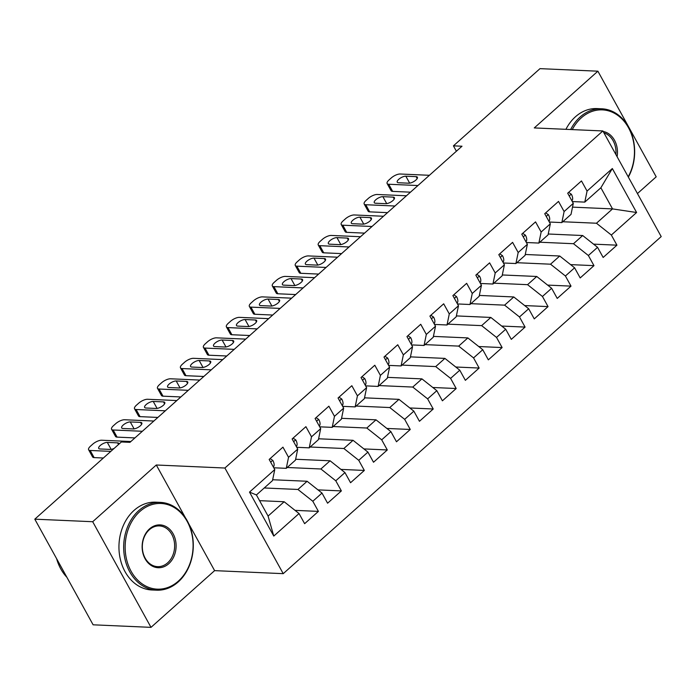 <?xml version="1.0" encoding="UTF-8"?>
<svg xmlns="http://www.w3.org/2000/svg" width="696" height="696" viewBox="0 0 696 696"><rect width="100%" height="100%" fill="white"/><g stroke="black" fill="none" stroke-linecap="round" stroke-linejoin="round"><path stroke-width="1.04" d="M637.449 193.558L656.197 176.827L597.89 71.192L540 68.643L453.427 145.847L456.393 151.223M283.22 573.661L661.2 236.588L602.884 130.952L224.904 468.025L283.22 573.661L214.612 570.633L188.72 523.731M185.458 517.824L156.296 464.998L92.69 521.722L151.006 627.357L214.612 570.633M151.006 627.357L93.116 624.808L34.8 519.173L92.69 521.722M273.772 536.068L249.507 492.098L274.763 469.574L272.493 480.614L256.415 494.952L268.082 516.084L273.772 536.068L299.036 513.544L304.63 523.679L318.411 511.395L312.817 501.259L321.996 493.064L327.59 503.199L341.371 490.915L335.776 480.779L344.964 472.584L350.558 482.72L364.339 470.435L358.745 460.3L367.923 452.104L373.517 462.24L387.298 449.955L381.704 439.82L390.891 431.633L396.485 441.769L410.266 429.475L404.672 419.34L413.85 411.153L419.444 421.289L433.225 408.996L427.631 398.86L436.818 390.673L442.412 400.809L456.193 388.525L450.599 378.389L459.778 370.194L465.372 380.329L479.152 368.045L473.558 357.909L482.746 349.714L488.34 359.849L502.12 347.565L496.526 337.43L505.705 329.234L511.299 339.37L525.08 327.085L519.486 316.95L528.673 308.754L534.267 318.89L548.048 306.605L542.454 296.47L551.632 288.283L557.226 298.419L571.007 286.126L565.413 275.99L574.6 267.803L580.194 277.939L593.975 265.646L588.381 255.51L597.56 247.324L603.154 257.459L616.934 245.175L593.549 244.139M572.512 207.138L612.532 208.904L636.596 212.506L612.332 168.545L587.067 191.069L581.473 180.934L567.692 193.218L573.295 203.354L564.108 211.549L558.514 201.414L544.733 213.698L550.327 223.834L541.14 232.02L535.546 221.885L521.765 234.178L527.368 244.313L518.181 252.5L512.587 242.365L498.806 254.658L504.4 264.793L495.213 272.98L489.619 262.844L475.838 275.137L481.441 285.273L472.253 293.46L466.659 283.324L452.878 295.609L458.473 305.744L449.285 313.94L443.691 303.804L429.91 316.088L435.513 326.224L426.326 334.419L420.732 324.284L406.951 336.568L412.545 346.704L403.358 354.899L397.764 344.764L383.983 357.048L389.586 367.183L380.399 375.37L374.805 365.235L361.024 377.528L366.618 387.663L357.431 395.85L351.837 385.715L338.056 398.008L343.659 408.143L334.471 416.33L328.877 406.194L315.097 418.487L320.691 428.623L311.504 436.81L305.909 426.674L292.129 438.959L297.731 449.094L288.544 457.289L282.95 447.154L269.169 459.438L274.763 469.574M636.596 212.506L611.34 235.039L616.934 245.175M34.8 519.173L121.374 441.96L129.952 442.343L462.005 146.221L453.427 145.847M548.239 234.004L582.683 235.526L573.495 243.713L539.809 242.225M597.56 247.324L582.683 235.526M588.381 255.51L573.495 243.713M612.332 168.545L600.874 187.772L584.797 202.11L572.295 201.562M587.067 191.069L584.797 202.11M525.271 254.484L559.715 256.006L550.536 264.193L516.85 262.705M574.6 267.803L559.715 256.006M565.413 275.99L550.536 264.193M573.295 203.354L571.016 214.394L561.837 222.589L549.335 222.033M564.108 211.549L561.837 222.589M502.312 274.964L536.755 276.477L527.568 284.673L493.882 283.185M551.632 288.283L536.755 276.477M542.454 296.47L527.568 284.673M550.327 223.834L548.057 234.874L538.869 243.069L526.367 242.512M541.14 232.02L538.869 243.069M479.344 295.435L513.787 296.957L504.609 305.152L470.922 303.665M528.673 308.754L513.787 296.957M519.486 316.95L504.609 305.152M527.368 244.313L525.088 255.354L515.91 263.54L503.408 262.992M518.181 252.5L515.91 263.54M456.385 315.914L490.828 317.437L481.641 325.632L447.954 324.145M505.705 329.234L490.828 317.437M496.526 337.43L481.641 325.632M504.4 264.793L502.129 275.834L492.942 284.02L480.44 283.472M495.213 272.98L492.942 284.02M433.417 336.394L467.86 337.917L458.681 346.103L424.995 344.624M482.746 349.714L467.86 337.917M473.558 357.909L458.681 346.103M481.441 285.273L479.161 296.313L469.983 304.5L457.481 303.952M472.253 293.46L469.983 304.5M410.457 356.874L444.901 358.397L435.713 366.583L402.027 365.095M459.778 370.194L444.901 358.397M450.599 378.389L435.713 366.583M458.473 305.744L456.202 316.793L447.015 324.98L434.522 324.432M449.285 313.94L447.015 324.98M387.489 377.354L421.933 378.876L412.754 387.063L379.068 385.575M436.818 390.673L421.933 378.876M427.631 398.86L412.754 387.063M435.513 326.224L433.234 337.264L424.055 345.46L411.553 344.911M426.326 334.419L424.055 345.46M364.53 397.834L398.973 399.356L389.786 407.543L356.1 406.055M413.85 411.153L398.973 399.356M404.672 419.34L389.786 407.543M412.545 346.704L410.275 357.744L401.087 365.939L388.594 365.383M403.358 354.899L401.087 365.939M341.562 418.313L376.005 419.827L366.827 428.023L333.14 426.535M390.891 431.633L376.005 419.827M381.704 439.82L366.827 428.023M389.586 367.183L387.307 378.224L378.128 386.419L365.626 385.862M380.399 375.37L378.128 386.419M318.603 438.785L353.046 440.307L343.859 448.502L310.172 447.015M367.923 452.104L353.046 440.307M358.745 460.3L343.859 448.502M366.618 387.663L364.347 398.704L355.16 406.899L342.667 406.342M357.431 395.85L355.16 406.899M295.635 459.264L330.087 460.787L320.9 468.982L287.213 467.495M344.964 472.584L330.087 460.787M335.776 480.779L320.9 468.982M343.659 408.143L341.379 419.183L332.201 427.37L319.699 426.822M334.471 416.33L332.201 427.37M272.675 479.744L307.119 481.267L297.931 489.462L264.245 487.974M321.996 493.064L307.119 481.267M312.817 501.259L297.931 489.462M320.691 428.623L318.42 439.663L309.233 447.85L296.74 447.302M311.504 436.81L309.233 447.85M259.565 500.659L284.159 501.746L268.082 516.084M299.036 513.544L284.159 501.746M297.731 449.094L295.452 460.143L286.274 468.33L273.772 467.782M288.544 457.289L286.274 468.33M156.296 464.998L224.904 468.025M597.89 71.192L534.276 127.925L602.884 130.952M562.777 221.746L596.463 223.233L612.532 208.904L600.874 187.772M249.507 492.098L256.415 494.952M611.34 235.039L596.463 223.233M318.411 511.395L295.017 510.359M341.371 490.915L317.985 489.88M364.339 470.435L340.944 469.4M387.298 449.955L363.912 448.92M410.266 429.475L386.872 428.449M433.225 408.996L409.84 407.969M456.193 388.525L432.799 387.489M479.152 368.045L455.767 367.01M502.12 347.565L478.726 346.53M525.08 327.085L501.694 326.05M548.048 306.605L524.654 305.57M571.007 286.126L547.622 285.099M593.975 265.646L570.581 264.619M110.821 451.373L90.175 450.469A7.03 2.619 -28.9 0 1 88.618 449.764A7.03 2.619 -28.9 0 1 90.48 446.18L92.777 444.135A7.03 2.619 -28.9 0 1 101.659 440.229L130.874 441.516M88.618 449.764L92.559 456.907A7.03 2.619 151.1 0 0 94.117 457.603L103.373 458.012M270.1 458.612L272.849 460.456A9.318 4.507 48.3 0 1 273.693 466.529L273.371 467.051M114.196 448.363A5.62 2.097 151.1 0 1 110.255 449.416L99.963 448.963A5.62 2.097 151.1 0 1 98.719 448.407A5.62 2.097 151.1 0 1 101.329 444.657A5.62 2.097 151.1 0 1 107.314 442.412L117.607 442.865A5.62 2.097 151.1 0 1 118.851 443.422A5.62 2.097 151.1 0 1 118.92 444.152M142.358 431.276L113.144 429.989A7.03 2.619 -28.9 0 1 111.578 429.293A7.03 2.619 -28.9 0 1 113.448 425.7L115.745 423.655A7.03 2.619 -28.9 0 1 124.627 419.749L153.842 421.036M111.578 429.293L115.519 436.427A7.03 2.619 151.1 0 0 117.085 437.123L134.92 437.915M293.068 438.132L295.809 439.976A9.318 4.507 48.3 0 1 296.661 446.049L296.331 446.571M122.931 428.484A5.62 2.097 151.1 0 1 121.678 427.927A5.62 2.097 151.1 0 1 124.297 424.177A5.62 2.097 151.1 0 1 130.274 421.933L140.566 422.385A5.62 2.097 151.1 0 1 141.819 422.942A5.62 2.097 151.1 0 1 139.2 426.691A5.62 2.097 151.1 0 1 133.223 428.936L122.931 428.484M165.317 410.797L136.103 409.509A7.03 2.619 -28.9 0 1 134.546 408.813A7.03 2.619 -28.9 0 1 136.407 405.22L138.704 403.175A7.03 2.619 -28.9 0 1 147.587 399.269L176.801 400.557M134.546 408.813L138.487 415.947A7.03 2.619 151.1 0 0 140.044 416.643L157.879 417.435M316.027 417.652L318.777 419.497A9.318 4.507 48.3 0 1 319.621 425.569L319.299 426.091M145.89 408.004A5.62 2.097 151.1 0 1 144.646 407.447A5.62 2.097 151.1 0 1 147.256 403.697A5.62 2.097 151.1 0 1 153.242 401.453L163.534 401.905A5.62 2.097 151.1 0 1 164.778 402.471A5.62 2.097 151.1 0 1 162.168 406.22A5.62 2.097 151.1 0 1 156.182 408.465L145.89 408.004M178.35 581.143A42.882 33.956 92.5 0 0 187.137 521.33A42.882 33.956 92.5 0 0 139.896 511.482A42.882 33.956 92.5 0 0 131.109 571.294A42.882 33.956 92.5 0 0 178.35 581.143M138.782 510.594A43.935 34.791 -87.5 0 1 160.419 502.39A43.935 34.791 -87.5 0 1 192.009 533.571A43.935 34.791 -87.5 0 1 178.185 581.969A43.935 34.791 -87.5 0 1 156.548 590.173A43.935 34.791 -87.5 0 1 124.958 559.001A43.935 34.791 -87.5 0 1 138.782 510.594M168.736 563.725A21.437 16.982 -87.5 0 1 145.116 558.801A21.437 16.982 -87.5 0 1 149.51 528.899A21.437 16.982 -87.5 0 1 173.13 533.823A21.437 16.982 -87.5 0 1 168.736 563.725M149.344 529.726A20.384 16.147 92.5 0 0 142.924 552.18A20.384 16.147 92.5 0 0 157.583 566.648A20.384 16.147 92.5 0 0 167.623 562.846A20.384 16.147 92.5 0 0 174.035 540.383A20.384 16.147 92.5 0 0 159.384 525.915A20.384 16.147 92.5 0 0 149.344 529.726M156.548 590.173L151.824 589.973A43.935 34.791 -87.5 0 1 120.234 558.792A43.935 34.791 -87.5 0 1 134.067 510.385A43.935 34.791 -87.5 0 1 155.704 502.181L160.419 502.39M66.859 577.245A43.935 34.791 -87.5 0 1 56.602 558.662M628.192 176.793A42.882 33.956 92.5 0 0 624.703 122.017A42.882 33.956 92.5 0 0 581.256 117.885A42.882 33.956 92.5 0 0 572.26 129.595M570.65 129.526A43.935 34.791 -87.5 0 1 580.142 116.998A43.935 34.791 -87.5 0 1 601.779 108.793A43.935 34.791 -87.5 0 1 631.159 132.675A43.935 34.791 -87.5 0 1 628.366 177.115M565.935 129.317A43.935 34.791 -87.5 0 1 575.427 116.789A43.935 34.791 -87.5 0 1 597.064 108.585L601.779 108.793M603.18 131.492A21.437 16.982 -87.5 0 1 617.108 156.713M615.899 154.521A20.384 16.147 92.5 0 0 603.945 132.875M188.285 390.317L159.071 389.029A7.03 2.619 -28.9 0 1 157.505 388.333A7.03 2.619 -28.9 0 1 159.375 384.749L161.672 382.696A7.03 2.619 -28.9 0 1 170.555 378.789L199.769 380.077M157.505 388.333L161.446 395.467A7.03 2.619 151.1 0 0 163.012 396.172L180.847 396.955M338.995 397.172L341.736 399.017A9.318 4.507 48.3 0 1 342.589 405.089L342.258 405.611M168.858 387.524A5.62 2.097 151.1 0 1 167.606 386.967A5.62 2.097 151.1 0 1 170.224 383.218A5.62 2.097 151.1 0 1 176.201 380.973L186.493 381.425A5.62 2.097 151.1 0 1 187.746 381.991A5.62 2.097 151.1 0 1 185.127 385.741A5.62 2.097 151.1 0 1 179.15 387.985L168.858 387.524M211.245 369.837L182.03 368.549A7.03 2.619 -28.9 0 1 180.473 367.853A7.03 2.619 -28.9 0 1 182.335 364.269L184.631 362.216A7.03 2.619 -28.9 0 1 193.514 358.31L222.729 359.606M180.473 367.853L184.414 374.987A7.03 2.619 151.1 0 0 185.971 375.692L203.806 376.475M361.955 376.693L364.704 378.546A9.318 4.507 48.3 0 1 365.548 384.61L365.226 385.132M191.818 367.053A5.62 2.097 151.1 0 1 190.573 366.488A5.62 2.097 151.1 0 1 193.184 362.738A5.62 2.097 151.1 0 1 199.169 360.493L209.461 360.954A5.62 2.097 151.1 0 1 210.705 361.511A5.62 2.097 151.1 0 1 208.095 365.261A5.62 2.097 151.1 0 1 202.11 367.505L191.818 367.053M234.213 349.366L204.998 348.07A7.03 2.619 -28.9 0 1 203.432 347.374A7.03 2.619 -28.9 0 1 205.303 343.789L207.599 341.745A7.03 2.619 -28.9 0 1 216.482 337.83L245.697 339.126M203.432 347.374L207.373 354.516A7.03 2.619 151.1 0 0 208.939 355.212L226.774 355.995M384.914 356.213L387.663 358.066A9.318 4.507 48.3 0 1 388.516 364.13L388.185 364.66M214.786 346.573A5.62 2.097 151.1 0 1 213.533 346.016A5.62 2.097 151.1 0 1 216.151 342.258A5.62 2.097 151.1 0 1 222.128 340.022L232.42 340.475A5.62 2.097 151.1 0 1 233.673 341.031A5.62 2.097 151.1 0 1 231.055 344.781A5.62 2.097 151.1 0 1 225.078 347.026L214.786 346.573M257.172 328.886L227.957 327.599A7.03 2.619 -28.9 0 1 226.4 326.894A7.03 2.619 -28.9 0 1 228.262 323.309L230.559 321.265A7.03 2.619 -28.9 0 1 239.441 317.359L268.656 318.646M226.4 326.894L230.341 334.036A7.03 2.619 151.1 0 0 231.899 334.733L249.734 335.515M407.882 335.742L410.631 337.586A9.318 4.507 48.3 0 1 411.475 343.659L411.153 344.181M237.745 326.093A5.62 2.097 151.1 0 1 236.501 325.537A5.62 2.097 151.1 0 1 239.111 321.787A5.62 2.097 151.1 0 1 245.096 319.542L255.389 319.995A5.62 2.097 151.1 0 1 256.633 320.551A5.62 2.097 151.1 0 1 254.023 324.301A5.62 2.097 151.1 0 1 248.037 326.546L237.745 326.093M280.14 308.406L250.925 307.119A7.03 2.619 -28.9 0 1 249.359 306.414A7.03 2.619 -28.9 0 1 251.23 302.83L253.527 300.785A7.03 2.619 -28.9 0 1 262.409 296.879L291.624 298.166M249.359 306.414L253.3 313.557A7.03 2.619 151.1 0 0 254.867 314.253L272.702 315.044M430.841 315.262L433.591 317.106A9.318 4.507 48.3 0 1 434.443 323.179L434.113 323.701M260.713 305.614A5.62 2.097 151.1 0 1 259.46 305.057A5.62 2.097 151.1 0 1 262.079 301.307A5.62 2.097 151.1 0 1 268.056 299.062L278.348 299.515A5.62 2.097 151.1 0 1 279.601 300.072A5.62 2.097 151.1 0 1 276.982 303.821A5.62 2.097 151.1 0 1 271.005 306.066L260.713 305.614M303.099 287.926L273.885 286.639A7.03 2.619 -28.9 0 1 272.327 285.943A7.03 2.619 -28.9 0 1 274.189 282.35L276.486 280.305A7.03 2.619 -28.9 0 1 285.369 276.399L314.583 277.687M272.327 285.943L276.269 293.077A7.03 2.619 151.1 0 0 277.826 293.773L295.661 294.565M453.809 294.782L456.559 296.626A9.318 4.507 48.3 0 1 457.402 302.699L457.081 303.221M283.672 285.134A5.62 2.097 151.1 0 1 282.428 284.577A5.62 2.097 151.1 0 1 285.038 280.827A5.62 2.097 151.1 0 1 291.024 278.583L301.316 279.035A5.62 2.097 151.1 0 1 302.56 279.592A5.62 2.097 151.1 0 1 299.95 283.342A5.62 2.097 151.1 0 1 293.964 285.586L283.672 285.134M326.067 267.447L296.853 266.159A7.03 2.619 -28.9 0 1 295.287 265.463A7.03 2.619 -28.9 0 1 297.157 261.87L299.454 259.825A7.03 2.619 -28.9 0 1 308.337 255.919L337.551 257.207M295.287 265.463L299.228 272.597A7.03 2.619 151.1 0 0 300.794 273.293L318.629 274.085M476.769 274.302L479.518 276.147A9.318 4.507 48.3 0 1 480.37 282.219L480.04 282.741M306.64 264.654A5.62 2.097 151.1 0 1 305.387 264.097A5.62 2.097 151.1 0 1 308.006 260.348A5.62 2.097 151.1 0 1 313.983 258.103L324.275 258.555A5.62 2.097 151.1 0 1 325.528 259.112A5.62 2.097 151.1 0 1 322.909 262.87A5.62 2.097 151.1 0 1 316.932 265.115L306.64 264.654M349.027 246.967L319.812 245.679A7.03 2.619 -28.9 0 1 318.255 244.983A7.03 2.619 -28.9 0 1 320.116 241.399L322.413 239.346A7.03 2.619 -28.9 0 1 331.296 235.439L360.511 236.727M318.255 244.983L322.196 252.117A7.03 2.619 151.1 0 0 323.753 252.822L341.588 253.605M499.737 253.822L502.486 255.667A9.318 4.507 48.3 0 1 503.33 261.74L503.008 262.262M329.6 244.174A5.62 2.097 151.1 0 1 328.355 243.617A5.62 2.097 151.1 0 1 330.965 239.868A5.62 2.097 151.1 0 1 336.951 237.623L347.243 238.075A5.62 2.097 151.1 0 1 348.487 238.641A5.62 2.097 151.1 0 1 345.877 242.391A5.62 2.097 151.1 0 1 339.892 244.635L329.6 244.174M371.995 226.487L342.78 225.2A7.03 2.619 -28.9 0 1 341.214 224.504A7.03 2.619 -28.9 0 1 343.084 220.919L345.381 218.866A7.03 2.619 -28.9 0 1 354.264 214.96L383.479 216.256M341.214 224.504L345.155 231.637A7.03 2.619 151.1 0 0 346.721 232.342L364.556 233.125M522.696 233.343L525.445 235.196A9.318 4.507 48.3 0 1 526.298 241.26L525.967 241.782M352.567 223.703A5.62 2.097 151.1 0 1 351.315 223.138A5.62 2.097 151.1 0 1 353.933 219.388A5.62 2.097 151.1 0 1 359.91 217.143L370.202 217.604A5.62 2.097 151.1 0 1 371.455 218.161A5.62 2.097 151.1 0 1 368.837 221.911A5.62 2.097 151.1 0 1 362.851 224.155L352.567 223.703M394.954 206.016L365.739 204.72A7.03 2.619 -28.9 0 1 364.182 204.024A7.03 2.619 -28.9 0 1 366.044 200.439L368.341 198.395A7.03 2.619 -28.9 0 1 377.223 194.48L406.438 195.776M364.182 204.024L368.123 211.166A7.03 2.619 151.1 0 0 369.68 211.862L387.515 212.645M545.664 212.863L548.413 214.716A9.318 4.507 48.3 0 1 549.257 220.78L548.935 221.311M375.527 203.223A5.62 2.097 151.1 0 1 374.283 202.666A5.62 2.097 151.1 0 1 376.893 198.908A5.62 2.097 151.1 0 1 382.878 196.663L393.17 197.125A5.62 2.097 151.1 0 1 394.415 197.681A5.62 2.097 151.1 0 1 391.805 201.431A5.62 2.097 151.1 0 1 385.819 203.676L375.527 203.223M417.922 185.536L388.707 184.249A7.03 2.619 -28.9 0 1 387.141 183.544A7.03 2.619 -28.9 0 1 389.012 179.959L391.309 177.915A7.03 2.619 -28.9 0 1 400.191 174.009L429.406 175.296M387.141 183.544L391.082 190.687A7.03 2.619 151.1 0 0 392.648 191.383L410.483 192.166M568.623 192.392L571.372 194.236A9.318 4.507 48.3 0 1 572.225 200.309L571.894 200.831M398.495 182.744A5.62 2.097 151.1 0 1 397.242 182.187A5.62 2.097 151.1 0 1 399.861 178.437A5.62 2.097 151.1 0 1 405.838 176.192L416.13 176.645A5.62 2.097 151.1 0 1 417.382 177.202A5.62 2.097 151.1 0 1 414.764 180.951A5.62 2.097 151.1 0 1 408.778 183.196L398.495 182.744M94.117 457.603L90.175 450.469M272.71 460.361L270.683 462.179M107.314 442.412L111.151 449.364M117.607 442.865L118.511 444.518M117.085 437.123L113.144 429.989M295.678 439.889L293.642 441.699M130.274 421.933L134.111 428.884M140.566 422.385L141.627 424.299M140.044 416.643L136.103 409.509M318.637 419.41L316.61 421.219M153.242 401.453L157.079 408.404M163.534 401.905L164.587 403.819M163.012 396.172L159.071 389.029M341.606 398.93L339.57 400.739M176.201 380.973L180.038 387.924M186.493 381.425L187.555 383.339M185.971 375.692L182.03 368.549M364.565 378.45L362.538 380.26M199.169 360.493L203.006 367.453M209.461 360.954L210.514 362.868M208.939 355.212L204.998 348.07M387.533 357.97L385.497 359.78M222.128 340.022L225.965 346.973M232.42 340.475L233.482 342.389M231.899 334.733L227.957 327.599M410.492 337.49L408.465 339.309M245.096 319.542L248.933 326.494M255.389 319.995L256.441 321.909M254.867 314.253L250.925 307.119M433.46 317.011L431.424 318.829M268.056 299.062L271.892 306.014M278.348 299.515L279.409 301.429M277.826 293.773L273.885 286.639M456.419 296.54L454.392 298.349M291.024 278.583L294.86 285.534M301.316 279.035L302.368 280.949M300.794 273.293L296.853 266.159M479.387 276.06L477.352 277.869M313.983 258.103L317.82 265.054M324.275 258.555L325.337 260.469M323.753 252.822L319.812 245.679M502.347 255.58L500.32 257.389M336.951 237.623L340.788 244.574M347.243 238.075L348.296 239.99M346.721 232.342L342.78 225.2M525.315 235.1L523.279 236.91M359.91 217.143L363.747 224.103M370.202 217.604L371.264 219.51M369.68 211.862L365.739 204.72M548.274 214.62L546.247 216.43M382.878 196.663L386.715 203.624M393.17 197.125L394.223 199.039M392.648 191.383L388.707 184.249M571.242 194.141L569.206 195.959M405.838 176.192L409.674 183.144M416.13 176.645L417.191 178.559"/></g></svg>
